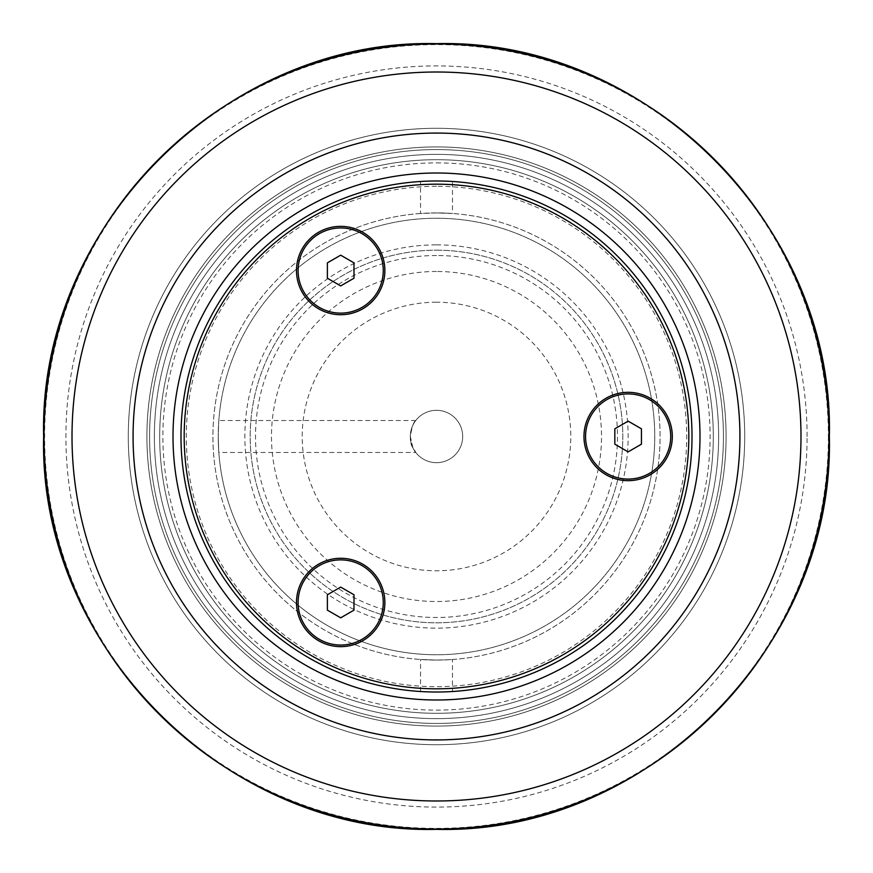 <?xml version="1.0" encoding="UTF-8"?>
<svg xmlns="http://www.w3.org/2000/svg" width="873" height="873" viewBox="0 0 873 873"><rect width="100%" height="100%" fill="white"/><g stroke="black" fill="none" stroke-linecap="round" stroke-linejoin="round"><path stroke-width="0.65" stroke-dasharray="4.37 3.27" d="M436.5 146.915A289.585 289.585 0 0 0 146.915 436.5A289.585 289.585 0 0 0 436.5 726.085A289.585 289.585 0 0 0 726.085 436.5A289.585 289.585 0 0 0 436.5 146.915A289.585 289.585 0 0 1 726.085 436.5A289.585 289.585 0 0 1 436.5 726.085A289.585 289.585 0 0 1 146.915 436.5A289.585 289.585 0 0 1 436.5 146.915A289.585 289.585 0 0 0 146.915 436.5A289.585 289.585 0 0 0 436.5 726.085A289.585 289.585 0 0 0 726.085 436.5A289.585 289.585 0 0 0 436.5 146.915A289.585 289.585 0 0 0 146.915 436.5A289.585 289.585 0 0 0 436.5 726.085A289.585 289.585 0 0 0 726.085 436.5A289.585 289.585 0 0 0 436.5 146.915M436.5 154.368A282.132 282.132 0 0 1 718.632 436.5A282.132 282.132 0 0 1 436.5 718.632A282.132 282.132 0 0 1 154.368 436.5A282.132 282.132 0 0 1 436.5 154.368A282.132 282.132 0 0 1 718.632 436.5A282.132 282.132 0 0 1 436.5 718.632A282.132 282.132 0 0 1 154.368 436.5A282.132 282.132 0 0 1 436.5 154.368A282.132 282.132 0 0 0 154.368 436.5A282.132 282.132 0 0 0 436.5 718.632A282.132 282.132 0 0 0 718.632 436.5A282.132 282.132 0 0 0 436.5 154.368A282.132 282.132 0 0 0 154.368 436.5A282.132 282.132 0 0 0 436.5 718.632A282.132 282.132 0 0 0 718.632 436.5A282.132 282.132 0 0 0 436.5 154.368M436.5 173.007A263.493 263.493 0 0 1 699.993 436.5A263.493 263.493 0 0 1 436.5 699.993A263.493 263.493 0 0 1 173.007 436.5A263.493 263.493 0 0 1 436.5 173.007A263.493 263.493 0 0 0 173.007 436.5A263.493 263.493 0 0 0 436.5 699.993A263.493 263.493 0 0 0 699.993 436.5A263.493 263.493 0 0 0 436.5 173.007A263.493 263.493 0 0 0 173.007 436.5A263.493 263.493 0 0 0 436.5 699.993A263.493 263.493 0 0 0 699.993 436.5A263.493 263.493 0 0 0 436.5 173.007M436.5 744.713A308.213 308.213 0 0 0 744.713 436.5A308.213 308.213 0 0 0 436.5 128.287A308.213 308.213 0 0 0 128.287 436.5A308.213 308.213 0 0 0 436.5 744.713A308.213 308.213 0 0 0 744.713 436.5A308.213 308.213 0 0 0 436.5 128.287A308.213 308.213 0 0 0 128.287 436.5A308.213 308.213 0 0 0 436.5 744.713M218.25 436.5C218.883 457.103 218.883 457.103 218.25 436.5C218.883 457.103 218.883 457.103 218.25 436.5A218.25 218.25 0 0 1 436.5 218.25A218.25 218.25 0 0 1 654.75 436.5A218.25 218.25 0 0 1 436.5 654.75A218.25 218.25 0 0 1 218.25 436.5A218.25 218.25 0 0 0 436.5 654.75A218.25 218.25 0 0 0 654.75 436.5A218.25 218.25 0 0 0 436.5 218.25A218.25 218.25 0 0 0 218.25 436.5C218.883 415.897 218.883 415.897 218.25 436.5C218.883 415.897 218.883 415.897 218.25 436.5A218.25 218.25 0 0 0 436.5 654.75A218.25 218.25 0 0 1 218.25 436.5M436.5 302.211A134.289 134.289 0 0 0 302.211 436.5A134.289 134.289 0 0 0 436.5 570.789A134.289 134.289 0 0 0 570.789 436.5A134.289 134.289 0 0 0 436.5 302.211M410.321 436.5C411.194 450.392 420.033 457.801 412.885 447.794C406.392 438.639 414.293 419.684 415.766 420.535C413.791 421.43 411.98 426.744 410.321 436.5A26.179 26.179 0 0 0 436.5 462.679A26.179 26.179 0 0 0 462.679 436.5A26.179 26.179 0 0 0 436.5 410.321A26.179 26.179 0 0 0 410.321 436.5A26.179 26.179 0 0 1 436.5 410.321A26.179 26.179 0 0 1 462.679 436.5A26.179 26.179 0 0 1 436.5 462.679A26.179 26.179 0 0 1 410.321 436.5L412.896 447.816L415.766 452.465L218.839 452.465M436.5 271.481A165.019 165.019 0 0 0 271.481 436.5A165.019 165.019 0 0 0 436.5 601.519A165.019 165.019 0 0 0 601.519 436.5A165.019 165.019 0 0 0 436.5 271.481M436.5 660.075A223.575 223.575 0 0 0 660.075 436.5A223.575 223.575 0 0 0 436.5 212.925A223.575 223.575 0 0 0 212.925 436.5A223.575 223.575 0 0 0 436.5 660.075A223.575 223.575 0 0 0 660.075 436.5A223.575 223.575 0 0 0 436.5 212.925A223.575 223.575 0 0 0 212.925 436.5A223.575 223.575 0 0 0 436.5 660.075C457.103 659.453 457.103 659.453 436.5 660.075C457.103 659.453 457.103 659.453 436.5 660.075L420.535 659.497L436.5 660.075M436.5 180.984A255.516 255.516 0 0 1 692.016 436.5A255.516 255.516 0 0 1 436.5 692.016A255.516 255.516 0 0 1 180.984 436.5A255.516 255.516 0 0 1 436.5 180.984A255.516 255.516 0 0 0 180.984 436.5A255.516 255.516 0 0 0 436.5 692.016A255.516 255.516 0 0 0 692.016 436.5A255.516 255.516 0 0 0 436.5 180.984A255.516 255.516 0 0 0 180.984 436.5A255.516 255.516 0 0 0 436.5 692.016A255.516 255.516 0 0 0 692.016 436.5A255.516 255.516 0 0 0 436.5 180.984A255.516 255.516 0 0 0 180.984 436.5A255.516 255.516 0 0 0 436.5 692.016C457.103 691.471 457.103 691.471 436.5 692.016A255.516 255.516 0 0 0 692.016 436.5A255.516 255.516 0 0 0 436.5 180.984C457.103 181.529 457.103 181.529 436.5 180.984C457.103 181.529 457.103 181.529 436.5 180.984C415.897 181.529 415.897 181.529 436.5 180.984A255.516 255.516 0 0 0 180.984 436.5A255.516 255.516 0 0 0 436.5 692.016L420.535 691.514L436.5 692.016A255.516 255.516 0 0 0 692.016 436.5A255.516 255.516 0 0 0 436.5 180.984A255.516 255.516 0 0 0 180.984 436.5A255.516 255.516 0 0 0 436.5 692.016A255.516 255.516 0 0 0 692.016 436.5A255.516 255.516 0 0 0 436.5 180.984A255.516 255.516 0 0 0 180.984 436.5A255.516 255.516 0 0 0 436.5 692.016A255.516 255.516 0 0 0 692.016 436.5A255.516 255.516 0 0 0 436.5 180.984M436.5 186.309A250.191 250.191 0 0 0 219.832 561.59A250.191 250.191 0 0 0 653.168 561.59A250.191 250.191 0 0 0 436.5 186.309A250.191 250.191 0 0 1 653.168 561.59A250.191 250.191 0 0 1 219.832 561.59A250.191 250.191 0 0 1 436.5 186.309M436.5 255.516A180.984 180.984 0 0 0 279.764 526.997A180.984 180.984 0 0 0 593.236 526.997A180.984 180.984 0 0 0 436.5 255.516M436.5 250.191A186.309 186.309 0 0 1 622.809 436.5A186.309 186.309 0 0 1 436.5 622.809A186.309 186.309 0 0 1 250.191 436.5A186.309 186.309 0 0 1 436.5 250.191A186.309 186.309 0 0 0 250.191 436.5A186.309 186.309 0 0 0 436.5 622.809A186.309 186.309 0 0 0 622.809 436.5A186.309 186.309 0 0 0 436.5 250.191A186.309 186.309 0 0 0 250.191 436.5A186.309 186.309 0 0 0 436.5 622.809A186.309 186.309 0 0 0 622.809 436.5A186.309 186.309 0 0 0 436.5 250.191M451.254 691.591L452.465 691.514L452.465 659.497M421.746 181.409L420.535 181.486L420.535 213.503L436.5 212.925L452.465 213.503L452.465 181.486M436.5 159.694A276.806 276.806 0 0 0 159.694 436.5A276.806 276.806 0 0 0 436.5 713.306A276.806 276.806 0 0 0 713.306 436.5A276.806 276.806 0 0 0 436.5 159.694A276.806 276.806 0 0 0 159.694 436.5A276.806 276.806 0 0 0 436.5 713.306A276.806 276.806 0 0 0 713.306 436.5A276.806 276.806 0 0 0 436.5 159.694A276.806 276.806 0 0 0 159.694 436.5A276.806 276.806 0 0 0 436.5 713.306A276.806 276.806 0 0 0 713.306 436.5A276.806 276.806 0 0 0 436.5 159.694A276.806 276.806 0 0 0 159.694 436.5A276.806 276.806 0 0 0 436.5 713.306A276.806 276.806 0 0 0 713.306 436.5A276.806 276.806 0 0 0 436.5 159.694M436.5 212.925L447.794 213.208C438.639 212.488 419.804 213.383 420.535 213.503M383.269 270.543A42.581 42.581 0 0 1 340.688 313.123A42.581 42.581 0 0 1 298.097 270.543A42.581 42.581 0 0 1 340.688 227.951A42.581 42.581 0 0 1 383.269 270.543M296.504 270.543A44.185 44.185 0 0 1 340.688 226.358A44.185 44.185 0 0 1 384.862 270.543A44.185 44.185 0 0 1 340.688 314.727A44.185 44.185 0 0 1 296.504 270.543M383.269 602.457A42.581 42.581 0 0 1 340.688 645.049A42.581 42.581 0 0 1 298.097 602.457A42.581 42.581 0 0 1 340.688 559.877A42.581 42.581 0 0 1 383.269 602.457M296.504 602.457A44.185 44.185 0 0 1 340.688 558.273A44.185 44.185 0 0 1 384.862 602.457A44.185 44.185 0 0 1 340.688 646.642A44.185 44.185 0 0 1 296.504 602.457M670.715 436.5A42.581 42.581 0 0 1 628.134 479.081A42.581 42.581 0 0 1 585.554 436.5A42.581 42.581 0 0 1 628.134 393.919A42.581 42.581 0 0 1 670.715 436.5M583.95 436.5A44.185 44.185 0 0 1 628.134 392.315A44.185 44.185 0 0 1 672.319 436.5A44.185 44.185 0 0 1 628.134 480.685A44.185 44.185 0 0 1 583.95 436.5M436.5 162.891A273.609 273.609 0 0 1 673.454 573.31A273.609 273.609 0 0 1 199.546 573.31A273.609 273.609 0 0 1 436.5 162.891M641.437 428.818L628.134 421.135L614.821 428.818L614.821 444.182L628.134 451.865L641.437 444.182L641.437 428.818M353.991 594.775L340.688 587.092L327.375 594.775L327.375 610.14L340.688 617.822L353.991 610.14L353.991 594.775M353.991 262.86L340.688 255.178L327.375 262.86L327.375 278.225L340.688 285.908L353.991 278.225L353.991 262.86M436.5 149.578A286.922 286.922 0 0 0 149.578 436.5A286.922 286.922 0 0 0 436.5 723.422A286.922 286.922 0 0 0 723.422 436.5A286.922 286.922 0 0 0 436.5 149.578A286.922 286.922 0 0 1 723.422 436.5A286.922 286.922 0 0 1 436.5 723.422A286.922 286.922 0 0 1 149.578 436.5A286.922 286.922 0 0 1 436.5 149.578M828.379 436.5A391.879 391.879 0 0 1 436.5 828.379A391.879 391.879 0 0 1 44.621 436.5A391.879 391.879 0 0 1 436.5 44.621A391.879 391.879 0 0 1 828.379 436.5M807.089 436.5A370.589 370.589 0 0 0 436.5 65.912A370.589 370.589 0 0 0 65.912 436.5A370.589 370.589 0 0 0 436.5 807.089A370.589 370.589 0 0 0 807.089 436.5M436.5 244.866A191.634 191.634 0 0 1 628.134 436.5A191.634 191.634 0 0 1 436.5 628.134A191.634 191.634 0 0 1 244.866 436.5A191.634 191.634 0 0 1 436.5 244.866M415.766 420.535L218.839 420.535M420.535 691.514L420.535 659.497"/><path stroke-width="1.31" d="M436.5 699.993A263.493 263.493 0 0 1 173.007 436.5A263.493 263.493 0 0 1 436.5 173.007A263.493 263.493 0 0 1 699.993 436.5A263.493 263.493 0 0 1 436.5 699.993M436.5 739.922A303.422 303.422 0 0 0 739.922 436.5A303.422 303.422 0 0 0 436.5 133.078A303.422 303.422 0 0 0 133.078 436.5A303.422 303.422 0 0 0 436.5 739.922M436.5 692.016C457.103 691.471 457.103 691.471 436.5 692.016A255.516 255.516 0 0 0 692.016 436.5A255.516 255.516 0 0 0 436.5 180.984C415.897 181.529 415.897 181.529 436.5 180.984A255.516 255.516 0 0 0 180.984 436.5A255.516 255.516 0 0 0 436.5 692.016M436.5 184.181A252.319 252.319 0 0 1 655.012 562.659A252.319 252.319 0 0 1 217.988 562.659A252.319 252.319 0 0 1 436.5 184.181M384.862 602.457A44.185 44.185 0 0 1 318.59 640.727A44.185 44.185 0 0 1 318.59 564.198A44.185 44.185 0 0 1 384.862 602.457M672.319 436.5A44.185 44.185 0 0 1 606.048 474.759A44.185 44.185 0 0 1 606.048 398.241A44.185 44.185 0 0 1 672.319 436.5M384.862 270.543A44.185 44.185 0 0 1 318.59 308.802A44.185 44.185 0 0 1 318.59 232.273A44.185 44.185 0 0 1 384.862 270.543M670.715 436.5A42.581 42.581 0 0 1 628.134 479.081A42.581 42.581 0 0 1 585.554 436.5A42.581 42.581 0 0 1 628.134 393.919A42.581 42.581 0 0 1 670.715 436.5M628.134 421.135L641.437 428.818L641.437 444.182L628.134 451.865L614.821 444.182L614.821 428.818L628.134 421.135M383.269 602.457A42.581 42.581 0 0 1 340.688 645.049A42.581 42.581 0 0 1 298.097 602.457A42.581 42.581 0 0 1 340.688 559.877A42.581 42.581 0 0 1 383.269 602.457M340.688 587.092L353.991 594.775L353.991 610.14L340.688 617.822L327.375 610.14L327.375 594.775L340.688 587.092M383.269 270.543A42.581 42.581 0 0 1 340.688 313.123A42.581 42.581 0 0 1 298.097 270.543A42.581 42.581 0 0 1 340.688 227.951A42.581 42.581 0 0 1 383.269 270.543M340.688 255.178L353.991 262.86L353.991 278.225L340.688 285.908L327.375 278.225L327.375 262.86L340.688 255.178M436.5 800.988A364.488 364.488 0 0 1 72.012 436.5A364.488 364.488 0 0 1 436.5 72.012A364.488 364.488 0 0 1 800.988 436.5A364.488 364.488 0 0 1 436.5 800.988M829.001 436.5A392.501 392.501 0 0 0 436.5 43.999A392.501 392.501 0 0 0 43.999 436.5A392.501 392.501 0 0 0 436.5 829.001A392.501 392.501 0 0 0 829.001 436.5M829.35 436.5C834.774 646.402 646.402 834.774 436.5 829.35C226.598 834.774 38.226 646.402 43.65 436.5C38.226 226.598 226.598 38.226 436.5 43.65C646.435 38.248 834.752 226.565 829.35 436.5"/></g></svg>
